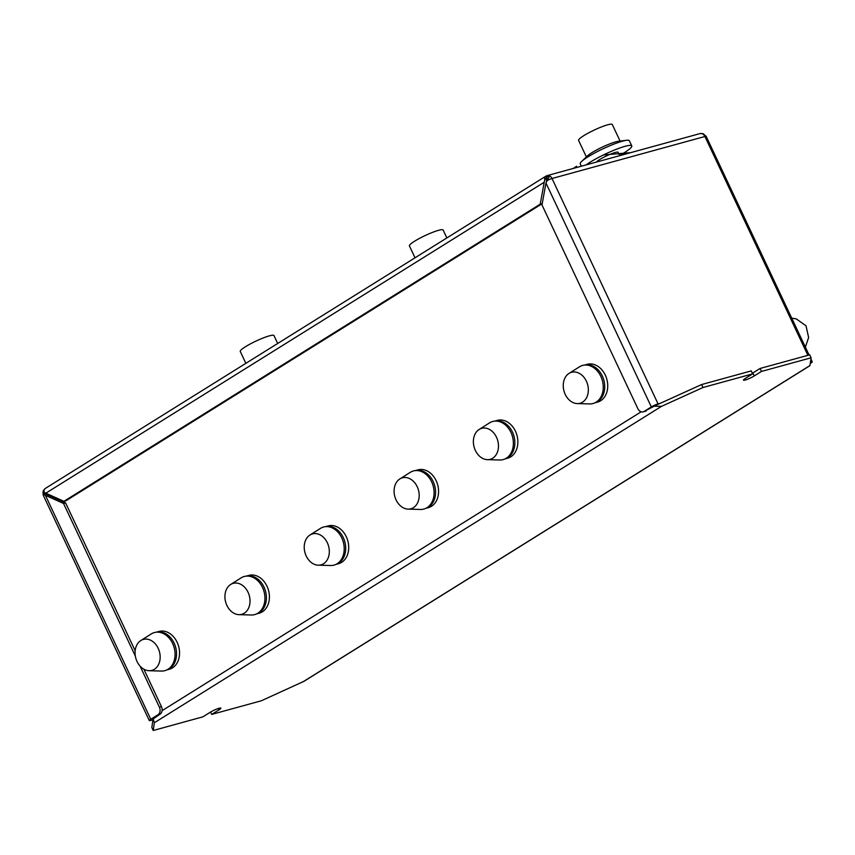 <?xml version="1.0" encoding="UTF-8"?>
<svg xmlns="http://www.w3.org/2000/svg" width="855" height="855" viewBox="0 0 855 855"><rect width="100%" height="100%" fill="white"/><g stroke="black" fill="none" stroke-linecap="round" stroke-linejoin="round"><path stroke-width="1.28" d="M811.096 357.796L809.899 365.694L304.027 681.285L261.331 700.779L211.687 714.417L218.88 709.939A7.064 1.015 154.8 0 0 220.868 708.143A7.064 1.015 154.8 0 0 216.807 709.041A7.064 1.015 154.8 0 0 210.063 712.354L202.87 716.843L153.237 730.491L154.36 722.742L661.514 406.349L703.002 387.507L752.646 373.87L745.453 378.348A7.064 1.015 154.8 0 0 743.465 380.144A7.064 1.015 154.8 0 0 747.527 379.246A7.064 1.015 154.8 0 0 754.27 375.933L761.463 371.444L760.063 368.473L809.696 354.836L811.096 357.796L761.463 371.444M153.066 718.521A5.269 3.324 58 0 0 153.131 718.606L151.837 727.52L153.237 730.491M153.131 718.606L154.36 722.742M661.514 406.349L653.851 406.232A5.269 3.324 -122 0 1 653.786 406.157M52.091 496.018A19.911 15.187 -105.4 0 0 52.027 496.798M752.368 373.272A7.064 1.015 154.8 0 0 752.87 372.962L760.063 368.473M653.851 406.232L701.613 384.547L751.246 370.899L752.646 373.87M210.576 712.055L211.687 714.417M701.613 384.547L703.002 387.507M810.284 363.428L810.775 363.119A5.237 0.748 154.8 0 0 812.25 361.783A5.237 0.748 154.8 0 0 810.957 361.868L810.487 361.996M43.188 490.834L45.219 488.504A5.269 3.324 58 0 0 44.182 492.341L43.37 490.588L42.974 492.726L43.819 494.489A5.237 0.748 154.8 0 0 43.242 495.205L42.974 492.726L65.589 502.89L135.165 650.719M143.854 669.198L161.445 706.593A5.782 4.414 74.6 0 1 160.077 714.139L158.015 714.716A5.782 4.414 -105.4 0 0 159.383 707.16L140.06 666.098M153.066 719.044L160.077 714.139M542.23 203.64L65.985 500.752L63.911 501.319L45.807 493.196L544.207 182.265L540.232 204.163L63.911 501.319M135.336 656.063L63.527 503.456L45.401 495.312L150.769 719.237L158.015 714.716M150.769 719.237A5.237 0.748 154.8 0 0 149.294 720.562A5.237 0.748 154.8 0 0 150.587 720.487L152.96 719.835M660.434 403.239L658.061 403.891A5.237 0.748 154.8 0 0 651.339 406.948L545.971 183.023L541.995 204.954L637.851 408.669A5.782 4.414 -105.4 0 0 643.195 411.864A5.782 4.414 -105.4 0 0 644.093 411.469L656.191 405.174M646.166 410.902A5.782 4.414 74.6 0 1 645.258 411.298L643.195 411.864M644.093 411.469L651.339 406.948M44.182 492.341L45.807 493.196M544.207 182.265L544.763 180.052A5.269 3.324 -122 0 1 545.789 176.216L45.219 488.504M65.589 502.89L63.527 503.456M542.241 203.608L540.232 204.163M47.143 494.585L46.662 493.57M807.879 355.327L704.915 136.501A5.237 3.997 -105.4 0 0 700.042 133.583L703.152 133.69L706.209 136.426A5.237 0.748 -25.2 0 0 704.915 136.501L552.02 178.503L658.061 403.891M545.971 183.023L549.049 177.006L547.275 176.216L544.763 180.052M43.819 494.489L45.401 495.312M547.275 176.216L546.356 181.281M620.089 141.075L612.287 124.509A18.628 2.672 154.8 0 0 601.589 126.882A18.628 2.672 154.8 0 0 583.815 135.635A18.628 2.672 154.8 0 0 578.579 140.37L586.38 156.946M619.586 155.492A27.136 3.89 154.8 0 0 631.77 145.906L629.333 140.733A27.136 3.89 154.8 0 0 626.64 140.284L618.486 141.278A18.628 2.672 154.8 0 0 591.852 152.703A18.628 2.672 154.8 0 0 587.556 155.824L581.592 161.488A27.136 3.89 154.8 0 0 580.224 163.839L581.336 166.212M626.64 140.284A27.136 3.89 154.8 0 0 587.845 156.935A27.136 3.89 154.8 0 0 581.592 161.488M631.77 145.906A27.136 3.89 154.8 0 0 616.166 149.358A27.136 3.89 154.8 0 0 590.281 162.119A27.136 3.89 154.8 0 0 586.177 164.887M619.683 155.674L618.112 152.34A12.045 1.721 154.8 0 0 611.186 153.868A12.045 1.721 154.8 0 0 599.697 159.532A12.045 1.721 154.8 0 0 596.459 162.055M446.844 237.936L443.136 230.038A18.628 2.672 154.8 0 0 432.427 232.41A18.628 2.672 154.8 0 0 414.664 241.163A18.628 2.672 154.8 0 0 409.417 245.909L415.017 257.793M277.683 343.475L273.974 335.577A18.628 2.672 154.8 0 0 263.265 337.939A18.628 2.672 154.8 0 0 245.503 346.702A18.628 2.672 154.8 0 0 240.266 351.437L245.855 363.332M177.135 642.287A19.59 14.941 74.6 0 1 169.429 669.219L166.672 669.978A19.59 14.941 74.6 0 0 174.131 643.11A19.59 14.941 74.6 0 0 156.305 632.198L159.041 631.439A19.59 14.941 74.6 0 1 177.135 642.287M140.797 640.555L151.25 633.95A19.751 15.059 74.6 0 1 172.635 643.484A19.751 15.059 74.6 0 1 161.445 671.057L149.091 670.715A16.063 12.248 74.6 0 1 135.795 658.147A16.063 12.248 74.6 0 1 140.797 640.555A16.063 12.248 74.6 0 1 158.186 648.304A16.063 12.248 74.6 0 1 149.091 670.715M246.144 576.142L248.912 575.383A19.59 14.941 74.6 0 1 266.995 586.22A19.59 14.941 74.6 0 1 259.289 613.163L256.532 613.922M246.165 576.142A19.59 14.941 74.6 0 1 263.992 587.054A19.59 14.941 74.6 0 1 256.553 613.911M230.658 584.489L241.11 577.884A19.751 15.059 74.6 0 1 262.496 587.428A19.751 15.059 74.6 0 1 251.306 614.991L238.951 614.66A16.063 12.248 74.6 0 1 225.667 602.091A16.063 12.248 74.6 0 1 230.658 584.489A16.063 12.248 74.6 0 1 248.046 592.248A16.063 12.248 74.6 0 1 238.951 614.66M325.445 526.669L328.202 525.911A19.59 14.941 74.6 0 1 346.296 536.758A19.59 14.941 74.6 0 1 338.591 563.691L335.823 564.45M325.466 526.669A19.59 14.941 74.6 0 1 343.283 537.581A19.59 14.941 74.6 0 1 335.844 564.439M309.959 535.027L320.401 528.422A19.751 15.059 74.6 0 1 341.786 537.955A19.751 15.059 74.6 0 1 330.607 565.518L318.242 565.187A16.063 12.248 74.6 0 1 304.957 552.619A16.063 12.248 74.6 0 1 309.959 535.027A16.063 12.248 74.6 0 1 327.337 542.775A16.063 12.248 74.6 0 1 318.242 565.187M425.715 508.383A19.59 14.941 74.6 0 0 433.154 481.515A19.59 14.941 74.6 0 0 415.327 470.603L418.063 469.844A19.59 14.941 74.6 0 1 436.157 480.692A19.59 14.941 74.6 0 1 428.451 507.624L425.694 508.383M399.819 478.96L410.272 472.355A19.751 15.059 74.6 0 1 431.657 481.889A19.751 15.059 74.6 0 1 420.468 509.462L408.113 509.12A16.063 12.248 74.6 0 1 394.828 496.552A16.063 12.248 74.6 0 1 399.819 478.96A16.063 12.248 74.6 0 1 417.208 486.709A16.063 12.248 74.6 0 1 408.113 509.12M515.447 431.219A19.59 14.941 74.6 0 1 507.742 458.162L504.984 458.921A19.59 14.941 74.6 0 0 512.444 432.053A19.59 14.941 74.6 0 0 494.618 421.141L497.364 420.382A19.59 14.941 74.6 0 1 515.447 431.219M479.11 429.488L489.562 422.883A19.751 15.059 74.6 0 1 510.948 432.427A19.751 15.059 74.6 0 1 499.769 459.99L487.403 459.659A16.063 12.248 74.6 0 1 474.119 447.09A16.063 12.248 74.6 0 1 479.11 429.488A16.063 12.248 74.6 0 1 496.499 437.247A16.063 12.248 74.6 0 1 487.403 459.659M584.467 365.074L587.225 364.316A19.59 14.941 74.6 0 1 605.319 375.163A19.59 14.941 74.6 0 1 597.613 402.096L594.856 402.855A19.59 14.941 74.6 0 0 602.315 375.986A19.59 14.941 74.6 0 0 584.489 365.074M568.981 373.432L579.433 366.827A19.751 15.059 74.6 0 1 600.819 376.36A19.751 15.059 74.6 0 1 589.629 403.923L577.275 403.592A16.063 12.248 74.6 0 1 563.99 391.024A16.063 12.248 74.6 0 1 568.981 373.432A16.063 12.248 74.6 0 1 586.37 381.18A16.063 12.248 74.6 0 1 577.275 403.592M302.82 681.937L809.974 365.545M162.097 710.665L641.154 411.811M752.87 372.962L754.27 375.933M218.217 708.528L218.88 709.939M810.957 361.868L810.615 361.131M159.383 707.16L161.445 706.593M552.02 178.503A5.237 3.997 -105.4 0 0 547.179 175.606L545.789 176.216M552.02 178.535A5.237 0.748 154.8 0 0 546.516 180.875M812.25 361.783L810.925 358.972M809.065 355.007L706.209 136.426M700.042 133.583L547.179 175.606M149.294 720.562L43.242 495.205M791.698 318.113L796.326 318.926L806.019 325.808L808.627 337.522L805.357 347.13M576.644 166.212L573.235 168.446M630.766 152.628L603.395 154.979"/></g></svg>
